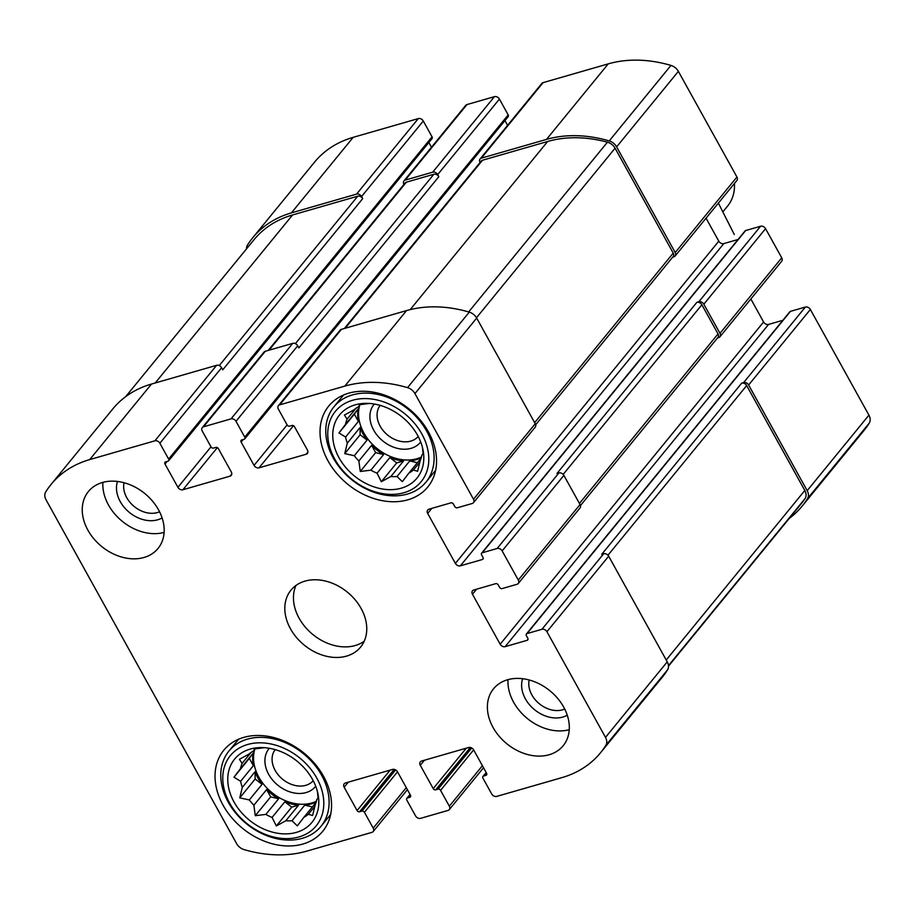 <?xml version="1.0" encoding="UTF-8"?>
<svg xmlns="http://www.w3.org/2000/svg" width="915" height="915" viewBox="0 0 915 915"><rect width="100%" height="100%" fill="white"/><g stroke="black" fill="none" stroke-linecap="round" stroke-linejoin="round"><path stroke-width="1.37" d="M254.736 749.408A42.467 32.242 -140.7 0 0 271.24 792.07A42.467 32.242 -140.7 0 0 316.43 801.231M314.886 806.298L308.378 814.27L312.598 815.505L315.16 805.006A42.467 32.242 -140.7 0 0 316.773 799.733L318.065 797.606L317.368 791.326M316.121 802.352L303.883 817.324A42.467 32.242 -140.7 0 0 308.378 814.27M316.247 801.917A42.467 32.242 39.3 0 1 304.775 805.131L292.011 820.744A42.467 32.242 -140.7 0 1 285.835 820.755L276.353 825.948L272.064 817.427L284.828 801.803A42.467 32.242 39.3 0 0 298.599 805.143L285.835 820.755M278.618 798.784L270.668 796.862L266.642 789.588A42.467 32.242 39.3 0 0 278.618 798.784L265.853 814.396A42.467 32.242 -140.7 0 0 272.064 817.427M266.642 789.588L253.878 805.2A42.467 32.242 -140.7 0 1 249.303 799.95L239.753 797.846L242.315 787.346L255.079 771.734A42.467 32.242 39.3 0 0 262.067 784.338L249.303 799.95M253.375 765.661L249.338 758.386L253.261 753.034A42.467 32.242 39.3 0 0 253.375 765.661L240.611 781.273A42.467 32.242 -140.7 0 0 242.315 787.346M253.261 753.034L240.496 768.646A42.467 32.242 -140.7 0 1 242.109 763.373L239.41 759.301L248.891 754.12A42.467 32.242 -140.7 0 1 253.386 751.055L254.679 748.928L264.058 747.727M250.973 752.53L242.109 763.373M255.205 748.836L253.386 751.055M312.53 779.431A49.97 37.938 -140.7 0 0 260.867 747.578A49.97 37.938 -140.7 0 0 229.116 789.805A49.97 37.938 -140.7 0 0 282.975 833.828A49.97 37.938 -140.7 0 0 318.054 794.323A49.97 37.938 -140.7 0 0 312.53 779.431M240.611 781.273L233.954 777.212L240.496 768.646M265.853 814.396L255.274 815.688L253.878 805.2M303.883 817.324L297.329 825.879L292.011 820.744M359.732 405.185A42.467 32.242 -140.7 0 0 376.237 447.835A42.467 32.242 -140.7 0 0 421.426 456.997M419.882 462.075L413.374 470.036L417.595 471.282L420.157 460.771A42.467 32.242 -140.7 0 0 421.769 455.498L423.062 453.371L422.364 447.103M421.117 458.118L408.879 473.089A42.467 32.242 -140.7 0 0 413.374 470.036M421.243 457.683A42.467 32.242 39.3 0 1 409.771 460.897L397.007 476.509A42.467 32.242 -140.7 0 1 390.831 476.532L381.349 481.725L377.06 473.192L389.824 457.58A42.467 32.242 39.3 0 0 403.595 460.92L390.831 476.532M383.614 454.561L375.665 452.628L371.627 445.353A42.467 32.242 39.3 0 0 383.614 454.561L370.85 470.173A42.467 32.242 -140.7 0 0 377.06 473.192M371.627 445.353L358.863 460.966A42.467 32.242 -140.7 0 1 354.299 455.716L344.749 453.623L347.311 443.112L360.075 427.499A42.467 32.242 39.3 0 0 367.064 440.104L354.299 455.716M358.371 421.426L354.334 414.152L358.257 408.811A42.467 32.242 39.3 0 0 358.371 421.426L345.607 437.038A42.467 32.242 -140.7 0 0 347.311 443.112M358.257 408.811L345.493 424.423A42.467 32.242 -140.7 0 1 347.094 419.15L344.406 415.078L353.888 409.886A42.467 32.242 -140.7 0 1 358.383 406.832L359.675 404.704L369.054 403.492M355.969 408.296L347.094 419.15M360.19 404.613L358.383 406.832M417.526 435.197A49.97 37.938 -140.7 0 0 365.863 403.343A49.97 37.938 -140.7 0 0 334.112 445.571A49.97 37.938 -140.7 0 0 387.971 489.605A49.97 37.938 -140.7 0 0 423.05 450.089A49.97 37.938 -140.7 0 0 417.526 435.197M345.607 437.038L338.939 432.978L345.493 424.423M370.85 470.173L360.27 471.465L358.863 460.966M408.879 473.089L402.325 481.656L397.007 476.509M529.179 679.994A24.568 18.655 -140.7 0 0 539.358 703.795A24.568 18.655 -140.7 0 0 564.704 709.034M380.171 405.379A24.568 18.655 -140.7 0 0 387.64 435.06A24.568 18.655 -140.7 0 0 418.212 436.466M124.04 482.731A24.568 18.655 -140.7 0 0 134.219 506.521A24.568 18.655 -140.7 0 0 159.565 511.771M275.186 749.602A24.568 18.655 -140.7 0 0 282.644 779.283A24.568 18.655 -140.7 0 0 313.216 780.701M518.302 580.064A3.992 3.031 39.3 0 1 518.256 583.496A3.992 3.031 39.3 0 1 517.009 584.296L502.095 588.597A2.002 1.521 39.3 0 1 499.601 587.384L498.218 584.879A2.002 1.521 39.3 0 0 495.724 583.667L473.753 590.003A3.992 3.031 39.3 0 0 472.506 590.804A3.992 3.031 39.3 0 0 472.46 594.235L500.162 644.217A3.992 3.031 39.3 0 0 505.149 646.642L527.131 640.317A2.002 1.521 39.3 0 0 527.772 638.201L526.388 635.696A2.002 1.521 39.3 0 1 527.029 633.58L541.943 629.28A3.992 3.031 39.3 0 1 546.93 631.716L605.501 737.376A9.996 7.583 39.3 0 1 605.822 745.37A123.914 94.085 39.3 0 1 600.514 752.77A123.914 94.085 39.3 0 1 561.833 777.647L496.696 796.416A3.992 3.031 39.3 0 1 491.71 793.98L482.937 778.162A2.002 1.521 39.3 0 1 483.578 776.034L485.934 775.36A2.002 1.521 39.3 0 0 486.586 773.244L473.65 749.911A3.992 3.031 39.3 0 0 468.663 747.486L421.575 761.051A3.992 3.031 39.3 0 0 420.328 761.852A3.992 3.031 39.3 0 0 420.282 765.295L433.218 788.616A2.002 1.521 39.3 0 0 435.712 789.828L438.068 789.153A2.002 1.521 39.3 0 1 440.561 790.366L449.334 806.195A3.992 3.031 39.3 0 1 449.288 809.626A3.992 3.031 39.3 0 1 448.041 810.427L420.568 818.342A3.992 3.031 39.3 0 1 415.582 815.917L406.809 800.087A2.002 1.521 39.3 0 1 407.45 797.971L409.806 797.297A2.002 1.521 39.3 0 0 410.458 795.169L397.522 771.848A3.992 3.031 39.3 0 0 392.535 769.424L345.447 782.988A3.992 3.031 39.3 0 0 344.2 783.789A3.992 3.031 39.3 0 0 344.154 787.22L357.09 810.553A2.002 1.521 39.3 0 0 359.584 811.765L361.928 811.079A2.002 1.521 39.3 0 1 364.422 812.303L373.206 828.121A3.992 3.031 39.3 0 1 373.16 831.563A3.992 3.031 39.3 0 1 371.913 832.364L306.765 851.133A123.914 94.085 39.3 0 1 244.042 849.589A9.996 7.583 39.3 0 1 236.63 843.641L46.07 499.853A9.996 7.583 39.3 0 1 45.75 491.87A123.914 94.085 39.3 0 1 51.057 484.458A123.914 94.085 39.3 0 1 89.727 459.582L154.875 440.824A3.992 3.031 39.3 0 1 159.862 443.249L168.635 459.078A2.002 1.521 39.3 0 1 167.983 461.194L165.638 461.869A2.002 1.521 39.3 0 0 164.986 463.997L177.922 487.318A3.992 3.031 39.3 0 0 182.909 489.742L229.997 476.177A3.992 3.031 39.3 0 0 231.243 475.377A3.992 3.031 39.3 0 0 231.289 471.946L218.353 448.613A2.002 1.521 39.3 0 0 215.86 447.401L213.504 448.087A2.002 1.521 39.3 0 1 211.01 446.863L202.238 431.034A3.992 3.031 39.3 0 1 202.284 427.602A3.992 3.031 39.3 0 1 203.53 426.802L231.003 418.887A3.992 3.031 39.3 0 1 235.99 421.312L244.763 437.141A2.002 1.521 39.3 0 1 244.111 439.269L241.766 439.943A2.002 1.521 39.3 0 0 241.114 442.059L254.05 465.38A3.992 3.031 39.3 0 0 259.036 467.817L306.125 454.252A3.992 3.031 39.3 0 0 307.371 453.451A3.992 3.031 39.3 0 0 307.417 450.008L294.481 426.687A2.002 1.521 39.3 0 0 291.988 425.475L289.632 426.15A2.002 1.521 39.3 0 1 287.138 424.937L278.366 409.108A3.992 3.031 39.3 0 1 278.412 405.677A3.992 3.031 39.3 0 1 279.658 404.876L344.806 386.107A123.914 94.085 39.3 0 1 407.53 387.64A9.996 7.583 39.3 0 1 414.941 393.587L473.513 499.258A3.992 3.031 39.3 0 1 473.467 502.69A3.992 3.031 39.3 0 1 472.22 503.49L457.306 507.791A2.002 1.521 39.3 0 1 454.812 506.578L453.428 504.074A2.002 1.521 39.3 0 0 450.935 502.861L428.963 509.186A3.992 3.031 39.3 0 0 427.705 509.998A3.992 3.031 39.3 0 0 427.671 513.429L455.373 563.411A3.992 3.031 39.3 0 0 460.359 565.836L482.331 559.511A2.002 1.521 39.3 0 0 482.983 557.395L481.599 554.89A2.002 1.521 39.3 0 1 482.239 552.774L497.154 548.474A3.992 3.031 39.3 0 1 502.141 550.91L518.302 580.064L580.041 504.542L563.88 475.377A3.992 3.031 39.3 0 0 558.893 472.952L556.938 473.524L696.875 302.327A3.992 3.031 39.3 0 1 701.862 304.764L718.023 333.918A3.992 3.031 39.3 0 1 717.989 337.349L580.453 505.583M580.041 504.542A3.992 3.031 39.3 0 1 579.996 507.974L518.256 583.496M541.943 629.28L603.683 553.758A3.992 3.031 39.3 0 1 608.669 556.194L667.241 661.854A9.996 7.583 39.3 0 1 667.561 669.849A123.914 94.085 39.3 0 1 662.254 677.249L600.514 752.77M51.057 484.458L112.797 408.936A123.914 94.085 39.3 0 1 151.478 384.06L216.615 365.302A3.992 3.031 39.3 0 1 221.602 367.727L222.757 369.809L362.706 198.624L361.551 196.542L423.29 121.02L432.063 136.838A2.002 1.521 39.3 0 1 432.04 138.565L168.612 460.794M202.284 427.602L264.023 352.081A3.992 3.031 39.3 0 1 265.27 351.28L292.743 343.365A3.992 3.031 39.3 0 1 297.73 345.79L298.885 347.872L438.834 176.686L437.679 174.605L499.418 99.083L508.191 114.913A2.002 1.521 39.3 0 1 508.168 116.628L244.74 438.857M278.412 405.677L340.151 330.155A3.992 3.031 39.3 0 1 341.398 329.343L406.546 310.585A123.914 94.085 39.3 0 1 469.269 312.118A9.996 7.583 39.3 0 1 476.681 318.065L535.252 423.737A3.992 3.031 39.3 0 1 535.206 427.168L473.467 502.69M719.945 336.789A3.992 3.031 39.3 0 0 719.991 333.357L703.829 304.192L765.569 228.67L781.73 257.824A3.992 3.031 39.3 0 1 781.685 261.267L719.945 336.789A3.992 3.031 39.3 0 1 718.698 337.589L717.509 337.932M750.849 298.988L763.59 321.988A3.992 3.031 39.3 0 0 768.577 324.413L782.84 320.307M526.411 633.981L789.839 311.752A2.002 1.521 39.3 0 1 790.469 311.352L805.372 307.051A3.992 3.031 39.3 0 1 810.358 309.476L868.93 415.147A9.996 7.583 39.3 0 1 869.25 423.13A123.914 94.085 39.3 0 1 863.943 430.542L802.203 506.064A123.914 94.085 39.3 0 1 789.29 518.37M802.203 506.064A123.914 94.085 39.3 0 0 807.51 498.652A9.996 7.583 39.3 0 0 807.19 490.669L748.619 384.998A3.992 3.031 39.3 0 0 743.632 382.573L741.676 383.145A3.992 3.031 39.3 0 1 746.663 385.57L804.811 490.474A9.996 7.583 39.3 0 1 805.017 498.629A123.914 94.085 39.3 0 1 801.048 503.982L668.499 666.12M603.683 553.758L601.727 554.33L741.676 383.145M246.501 248.88A9.996 7.583 39.3 0 1 247.439 245.151A123.914 94.085 39.3 0 1 252.746 237.751A123.914 94.085 39.3 0 1 291.416 212.875L353.167 137.353L418.304 118.584A3.992 3.031 39.3 0 1 423.29 121.02M252.746 237.751L314.486 162.23A123.914 94.085 39.3 0 1 353.167 137.353M361.551 196.542A3.992 3.031 39.3 0 0 356.564 194.106L291.416 212.875M428.826 142.5L431.468 147.269M437.679 174.605A3.992 3.031 39.3 0 0 432.692 172.18L405.219 180.095A3.992 3.031 39.3 0 0 403.973 180.895A3.992 3.031 39.3 0 0 403.927 184.327L403.973 184.395M403.973 180.895L465.712 105.374A3.992 3.031 39.3 0 1 466.959 104.573L494.432 96.658A3.992 3.031 39.3 0 1 499.418 99.083M504.954 120.563L507.596 125.332M672.719 257.126L673.909 256.783A3.992 3.031 39.3 0 0 675.156 255.983A3.992 3.031 39.3 0 0 675.201 252.54L616.63 146.88A9.996 7.583 39.3 0 0 609.218 140.933A123.914 94.085 39.3 0 0 546.495 139.4L481.347 158.158A3.992 3.031 39.3 0 0 480.101 158.958A3.992 3.031 39.3 0 0 480.055 162.401L480.101 162.47M480.101 158.958L541.84 83.437A3.992 3.031 39.3 0 1 543.087 82.636L608.235 63.867A123.914 94.085 39.3 0 1 670.958 65.411A9.996 7.583 39.3 0 1 678.37 71.359L736.941 177.018A3.992 3.031 39.3 0 1 736.895 180.461L675.156 255.983M706.06 218.182L718.801 241.183A3.992 3.031 39.3 0 0 723.788 243.607L738.05 239.501M481.622 553.175L745.05 230.946A2.002 1.521 39.3 0 1 745.668 230.534L760.582 226.245A3.992 3.031 39.3 0 1 765.569 228.67M703.829 304.192A3.992 3.031 39.3 0 0 698.843 301.767L696.875 302.327M493.036 727.425A44.972 34.141 39.3 0 1 493.54 688.789A44.972 34.141 39.3 0 1 563.674 707.078A44.972 34.141 39.3 0 1 563.171 745.714A44.972 34.141 39.3 0 1 493.036 727.425M87.897 530.162A44.972 34.141 39.3 0 1 88.4 491.527A44.972 34.141 39.3 0 1 158.524 509.815A44.972 34.141 39.3 0 1 158.032 548.451A44.972 34.141 39.3 0 1 87.897 530.162M428.506 432.029A63.959 48.564 -140.7 0 0 328.771 406.02A63.959 48.564 -140.7 0 0 347.551 484.092A63.959 48.564 -140.7 0 0 427.797 486.986A63.959 48.564 -140.7 0 0 428.506 432.029M323.521 776.263A63.959 48.564 -140.7 0 0 223.775 750.254A63.959 48.564 -140.7 0 0 242.555 828.327A63.959 48.564 -140.7 0 0 322.801 831.209A63.959 48.564 -140.7 0 0 323.521 776.263M361.105 608.441A44.972 34.141 -140.7 0 0 290.97 590.152A44.972 34.141 -140.7 0 0 304.169 645.052A44.972 34.141 -140.7 0 0 360.601 647.077A44.972 34.141 -140.7 0 0 361.105 608.441M344.372 328.496L481.256 161.051A3.992 3.031 39.3 0 1 482.502 160.239L547.65 141.482A123.914 94.085 39.3 0 1 607.434 142.191A9.996 7.583 39.3 0 1 615.086 148.196L673.234 253.112A3.992 3.031 39.3 0 1 673.188 256.543L535.664 424.777M268.232 350.422L405.128 182.977A3.992 3.031 39.3 0 1 406.374 182.177L433.847 174.262A3.992 3.031 39.3 0 1 438.834 176.686M125.71 396.63L253.901 239.833A123.914 94.085 39.3 0 1 292.571 214.956L357.719 196.199A3.992 3.031 39.3 0 1 362.706 198.624M295.991 585.44A44.972 34.141 -140.7 0 0 312.816 634.472A44.972 34.141 -140.7 0 0 364.216 641.221M269.296 748.264A29.978 22.761 -140.7 0 0 277.817 785.196A29.978 22.761 -140.7 0 0 315.709 786.202M316.842 778.185A55.46 42.113 -140.7 0 0 229.31 756.968A55.46 42.113 -140.7 0 0 273.699 837.042A55.46 42.113 -140.7 0 0 316.842 778.185M321.634 775.268A59.464 45.144 -140.7 0 0 228.899 751.089A59.464 45.144 -140.7 0 0 246.364 823.672A59.464 45.144 -140.7 0 0 320.971 826.348A59.464 45.144 -140.7 0 0 321.634 775.268M374.292 404.03A29.978 22.761 -140.7 0 0 382.813 440.961A29.978 22.761 -140.7 0 0 420.694 441.979M421.838 433.95A55.46 42.113 -140.7 0 0 334.307 412.734A55.46 42.113 -140.7 0 0 378.696 492.819A55.46 42.113 -140.7 0 0 421.838 433.95M426.63 431.034A59.464 45.144 -140.7 0 0 333.895 406.855A59.464 45.144 -140.7 0 0 351.36 479.437A59.464 45.144 -140.7 0 0 425.967 482.125A59.464 45.144 -140.7 0 0 426.63 431.034M102.892 482.365A44.972 34.141 -140.7 0 0 122.187 521.241A44.972 34.141 -140.7 0 0 164.117 532.427M117.497 481.45A29.978 22.761 -140.7 0 0 129.381 512.434A29.978 22.761 -140.7 0 0 162.104 517.924M508.031 679.628A44.972 34.141 -140.7 0 0 527.326 718.504A44.972 34.141 -140.7 0 0 569.267 729.69M522.648 678.713A29.978 22.761 -140.7 0 0 534.532 709.697A29.978 22.761 -140.7 0 0 567.254 715.187M354.334 414.152L338.939 432.978M367.064 440.104L360.144 434.797L344.749 453.623M360.144 434.797L360.075 427.499M375.665 452.628L360.27 471.465M403.595 460.92L396.744 462.899L381.349 481.725M396.744 462.899L389.824 457.58M417.343 462.738L409.771 460.897M249.338 758.386L233.954 777.212M262.067 784.338L255.148 779.02L239.753 797.846M255.148 779.02L255.079 771.734M270.668 796.862L255.274 815.688M298.599 805.143L291.748 807.121L276.353 825.948M291.748 807.121L284.828 801.803M312.347 806.961L304.775 805.131M722.987 211.697L727.642 206.001A49.97 37.938 -140.7 0 0 734.425 183.48M718.378 203.107L734.299 234.526M502.141 550.91L563.88 475.377M546.93 631.716L608.669 556.194M605.501 737.376L667.241 661.854M605.822 745.37L667.561 669.849M449.334 806.195L482.411 765.718M373.206 828.121L406.283 787.655M89.727 459.582L151.478 384.06M154.875 440.824L216.615 365.302M159.862 443.249L221.602 367.727M203.53 426.802L265.27 351.28M231.003 418.887L292.743 343.365M235.99 421.312L297.73 345.79M279.658 404.876L341.398 329.343M344.806 386.107L406.546 310.585M407.53 387.64L469.269 312.118M414.941 393.587L476.681 318.065M473.513 499.258L535.252 423.737M497.154 548.474L558.893 472.952M719.991 333.357L781.73 257.824M472.46 594.235L476.589 589.18M500.162 644.217L763.59 321.988M505.149 646.642L768.577 324.413M527.131 640.317L528.024 639.219M527.029 633.58L790.469 311.352M743.632 382.573L805.372 307.051M748.619 384.998L810.358 309.476M807.19 490.669L868.93 415.147M807.51 498.652L869.25 423.13M483.578 776.034L486.3 772.718M485.934 775.36L486.826 774.262M420.282 765.295L424.423 760.239M433.218 788.616L466.273 748.173M435.712 789.828L470.356 747.452M438.068 789.153L471.717 747.978M440.561 790.366L473.638 749.888M407.45 797.971L410.16 794.655M409.806 797.297L410.698 796.199M344.154 787.22L348.283 782.165M357.09 810.553L390.145 770.11M359.584 811.765L394.228 769.389M361.928 811.079L395.589 769.915M364.422 812.303L397.51 771.825M356.564 194.106L418.304 118.584M168.635 459.078L432.063 136.838M164.986 463.997L167.056 461.469M177.922 487.318L210.999 446.852M182.909 489.742L217.335 447.618M229.997 476.177L231.781 473.993M405.219 180.095L466.959 104.573M432.692 172.18L494.432 96.658M244.763 437.141L508.191 114.913M241.114 442.059L243.184 439.532M254.05 465.38L287.127 424.915M259.036 467.817L293.463 425.692M306.125 454.252L307.909 452.067M481.347 158.158L543.087 82.636M546.495 139.4L608.235 63.867M609.218 140.933L670.958 65.411M616.63 146.88L678.37 71.359M675.201 252.54L736.941 177.018M427.671 513.429L431.8 508.374M455.373 563.411L718.801 241.183M460.359 565.836L723.788 243.607M482.331 559.511L483.223 558.413M482.239 552.774L745.668 230.534M698.843 301.767L760.582 226.245M563.171 474.416L701.862 304.764M579.435 503.444L718.023 333.918M345.138 328.268L482.502 160.239M410.195 309.613L547.65 141.482M468.663 311.946L607.434 142.191M476.486 317.734L615.086 148.196M534.646 422.639L673.234 253.112M269.01 350.205L406.374 182.177M295.373 343.64L433.847 174.262M155.207 382.985L292.571 214.956M219.245 365.577L357.719 196.199M668.465 665.663L805.017 498.629M666.223 660.001L804.811 490.474M607.96 555.222L746.663 385.57M449.288 809.626L483.532 767.731M373.16 831.563L407.404 789.668M482.96 776.435L486.174 772.5M406.832 798.372L410.046 794.437M238.575 739.251L228.899 751.089M330.647 814.51L320.971 826.348M343.571 395.017L333.895 406.855M435.632 470.287L425.967 482.125"/></g></svg>
